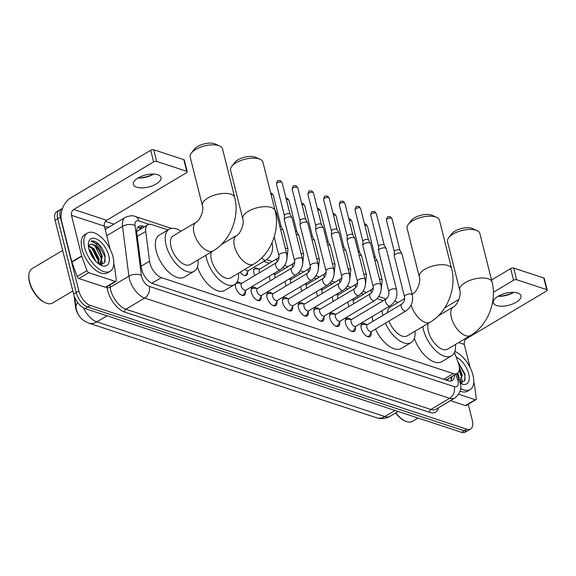 <?xml version="1.0" encoding="UTF-8"?>
<svg xmlns="http://www.w3.org/2000/svg" width="576" height="576" viewBox="0 0 576 576"><rect width="100%" height="100%" fill="white"/><g stroke="black" fill="none" stroke-linecap="round" stroke-linejoin="round"><path stroke-width="0.86" d="M349.106 306.468A7.114 3.636 -120.8 0 1 348.134 303.919A7.114 3.636 -120.8 0 1 347.875 302.004M351.965 299.57A7.114 3.636 -120.8 0 1 352.404 299.837M333.403 301.306A7.114 3.636 -120.8 0 1 332.431 298.757A7.114 3.636 -120.8 0 1 332.172 296.842M336.262 294.408A7.114 3.636 -120.8 0 1 336.701 294.674M317.7 296.143A7.114 3.636 -120.8 0 1 316.735 293.594A7.114 3.636 -120.8 0 1 316.469 291.686M320.558 289.253A7.114 3.636 -120.8 0 1 321.005 289.519M301.997 290.981A7.114 3.636 -120.8 0 1 301.032 288.439A7.114 3.636 -120.8 0 1 300.766 286.524M304.855 284.09A7.114 3.636 -120.8 0 1 305.302 284.357M286.301 285.818A7.114 3.636 -120.8 0 1 285.329 283.277A7.114 3.636 -120.8 0 1 285.07 281.362M289.152 278.928A7.114 3.636 -120.8 0 1 289.598 279.194M270.598 280.663A7.114 3.636 -120.8 0 1 269.626 278.114A7.114 3.636 -120.8 0 1 269.366 276.199M273.449 273.766A7.114 3.636 -120.8 0 1 273.895 274.032M254.894 275.501A7.114 3.636 -120.8 0 1 253.922 272.952A7.114 3.636 -120.8 0 1 254.815 268.33A7.114 3.636 -120.8 0 1 258.192 268.87M371.066 332.503A7.567 3.866 -120.8 0 1 369.936 336.557A7.567 3.866 -120.8 0 1 365.105 335.002A7.567 3.866 -120.8 0 1 361.238 328.464A7.567 3.866 -120.8 0 1 362.189 323.546A7.567 3.866 -120.8 0 1 366.286 324.482M355.363 327.348A7.567 3.866 -120.8 0 1 354.233 331.394A7.567 3.866 -120.8 0 1 349.402 329.839A7.567 3.866 -120.8 0 1 345.535 323.302A7.567 3.866 -120.8 0 1 346.486 318.384A7.567 3.866 -120.8 0 1 350.59 319.32M339.66 322.186A7.567 3.866 -120.8 0 1 338.53 326.232A7.567 3.866 -120.8 0 1 333.706 324.677A7.567 3.866 -120.8 0 1 329.832 318.146A7.567 3.866 -120.8 0 1 330.782 313.229A7.567 3.866 -120.8 0 1 334.886 314.165M323.957 317.023A7.567 3.866 -120.8 0 1 322.834 321.07A7.567 3.866 -120.8 0 1 318.002 319.514A7.567 3.866 -120.8 0 1 314.136 312.984A7.567 3.866 -120.8 0 1 315.086 308.066A7.567 3.866 -120.8 0 1 319.183 309.002M308.261 311.861A7.567 3.866 -120.8 0 1 307.13 315.914A7.567 3.866 -120.8 0 1 302.299 314.359A7.567 3.866 -120.8 0 1 298.433 307.822A7.567 3.866 -120.8 0 1 299.383 302.904A7.567 3.866 -120.8 0 1 303.48 303.84M292.558 306.698A7.567 3.866 -120.8 0 1 291.427 310.752A7.567 3.866 -120.8 0 1 286.596 309.197A7.567 3.866 -120.8 0 1 282.73 302.659A7.567 3.866 -120.8 0 1 283.68 297.742A7.567 3.866 -120.8 0 1 287.777 298.678M276.854 301.536A7.567 3.866 -120.8 0 1 275.724 305.59A7.567 3.866 -120.8 0 1 270.893 304.034A7.567 3.866 -120.8 0 1 267.026 297.497A7.567 3.866 -120.8 0 1 267.977 292.579A7.567 3.866 -120.8 0 1 272.074 293.515M261.151 296.374A7.567 3.866 -120.8 0 1 260.021 300.427A7.567 3.866 -120.8 0 1 255.19 298.872A7.567 3.866 -120.8 0 1 251.323 292.334A7.567 3.866 -120.8 0 1 252.274 287.417A7.567 3.866 -120.8 0 1 256.378 288.353M245.448 291.218A7.567 3.866 -120.8 0 1 244.318 295.265A7.567 3.866 -120.8 0 1 239.486 293.71A7.567 3.866 -120.8 0 1 235.62 287.179A7.567 3.866 -120.8 0 1 235.469 283.939M237.031 282.06A7.567 3.866 -120.8 0 1 240.674 283.198M167.998 229.925L151.697 224.568A13.342 6.811 59.2 0 0 147.802 224.755A13.342 6.811 59.2 0 0 145.742 231.444L149.551 261.202A13.342 6.811 59.2 0 0 149.933 263.182A13.342 6.811 59.2 0 0 161.359 277.625L453.283 373.579A13.342 6.811 59.2 0 0 457.186 373.392A13.342 6.811 59.2 0 0 458.222 362.657L454.478 352.375M74.081 295.661L75.521 306.936A12.01 6.134 59.2 0 0 75.859 308.722A12.01 6.134 59.2 0 0 79.43 316.166M457.186 373.392L447.329 379.26A13.342 6.811 -120.8 0 1 446.285 379.678L446.436 379.728A4.45 2.268 59.2 0 0 448.394 378.626M147.802 224.755L136.994 231.372M445.334 379.786L446.285 379.678M383.22 300.665L377.028 298.627M363.629 294.228L361.332 293.472M347.926 289.066L345.629 288.31M332.222 283.903L329.926 283.147M316.526 278.741L314.222 277.985M300.823 273.578L298.519 272.822M285.12 268.416L282.816 267.66M269.417 263.261L263.794 261.41M247.529 272.167A7.114 3.636 -120.8 0 1 246.398 275.393A7.114 3.636 -120.8 0 1 240.271 272.117M262.354 280.375A7.114 3.636 -120.8 0 1 262.102 280.555A7.114 3.636 -120.8 0 1 261.814 280.699M278.057 285.53A7.114 3.636 -120.8 0 1 277.805 285.718A7.114 3.636 -120.8 0 1 277.517 285.854M293.76 290.693A7.114 3.636 -120.8 0 1 293.501 290.88A7.114 3.636 -120.8 0 1 293.22 291.017M309.463 295.855A7.114 3.636 -120.8 0 1 309.204 296.042A7.114 3.636 -120.8 0 1 308.923 296.179M325.166 301.018A7.114 3.636 -120.8 0 1 324.907 301.205A7.114 3.636 -120.8 0 1 324.619 301.342M340.87 306.18A7.114 3.636 -120.8 0 1 340.61 306.367A7.114 3.636 -120.8 0 1 340.322 306.504M356.573 311.342A7.114 3.636 -120.8 0 1 356.314 311.522A7.114 3.636 -120.8 0 1 356.026 311.666M468.252 404.244L472.291 420.322A13.342 6.811 -120.8 0 1 470.614 428.99L467.986 430.553A13.342 6.811 -120.8 0 1 464.083 430.74L87.689 307.022A13.342 6.811 -120.8 0 1 76.255 292.572L57.722 218.779A13.342 6.811 -120.8 0 1 59.4 210.11A13.342 6.811 -120.8 0 0 57.722 218.779L76.255 292.572A13.342 6.811 -120.8 0 0 87.689 307.022L464.083 430.74A13.342 6.811 -120.8 0 0 467.986 430.553L465.358 432.115A13.342 6.811 -120.8 0 1 461.455 432.31L85.061 308.585A13.342 6.811 -120.8 0 1 73.627 294.142L55.094 220.342A13.342 6.811 -120.8 0 1 56.772 211.673L62.028 208.548A13.342 6.811 -120.8 0 1 62.554 208.289M144.475 226.735L142.783 226.174A13.342 6.811 59.2 0 0 138.881 226.361A13.342 6.811 59.2 0 0 136.829 233.05L141.206 267.271A13.342 6.811 59.2 0 0 141.581 269.251A13.342 6.811 59.2 0 0 153.014 283.702L448.344 380.779A13.342 6.811 59.2 0 0 452.246 380.585A13.342 6.811 59.2 0 0 454.399 375.048M470.614 428.99A13.342 6.811 -120.8 0 1 466.718 429.178L90.317 305.453A13.342 6.811 -120.8 0 1 78.89 291.01L60.35 217.217A13.342 6.811 -120.8 0 1 62.028 208.548M105.458 221.35L113.954 224.143M451.771 376.618A13.342 6.811 -120.8 0 1 450.756 381.082M137.743 227.441A13.342 6.811 -120.8 0 1 140.155 227.743L141.847 228.298M157.709 174.694A14.234 6.192 165.9 0 0 141.653 176.249A14.234 6.192 165.9 0 0 133.387 184.421A14.234 6.192 165.9 0 0 136.678 187.214A14.234 6.192 165.9 0 0 152.734 185.659A14.234 6.192 165.9 0 0 160.999 177.487A14.234 6.192 165.9 0 0 157.709 174.694M115.301 281.398A2.225 1.138 59.2 0 0 115.956 281.362L106.099 287.237A2.225 1.138 -120.8 0 1 105.444 287.266L115.301 281.398L88.805 272.686L78.948 278.554A2.225 1.138 -120.8 0 1 77.148 276.494L71.921 262.145A2.225 1.138 -120.8 0 1 71.813 261.799L61.61 221.191A17.791 13.198 108.2 0 1 70.848 197.827L150.696 150.278A2.225 0.965 -14.1 0 1 153.756 149.767L156.686 161.417A2.225 0.965 165.9 0 0 153.626 161.928L73.778 209.477A4.45 3.298 -71.8 0 0 71.467 215.323L81.67 255.931A2.225 1.138 59.2 0 0 81.778 256.277L87.005 270.619A2.225 1.138 59.2 0 0 88.805 272.686M105.444 287.266L78.948 278.554M138.146 177.955A17.791 7.74 165.9 0 0 153.749 174.038M110.153 249.235L104.35 226.13A4.45 3.298 -71.8 0 1 106.654 220.284L186.502 172.735A2.225 0.965 165.9 0 0 187.243 171.727A2.225 0.965 165.9 0 0 186.725 171.295L183.802 159.638L153.756 149.767M183.802 159.638A2.225 0.965 -14.1 0 1 184.313 160.078L187.243 171.727M186.725 171.295L156.686 161.417M115.956 281.362A2.225 1.138 59.2 0 0 116.294 280.253L114.61 267.07A2.225 1.138 59.2 0 0 114.545 266.738L113.796 263.75M153.842 174.046A14.234 6.192 -14.1 0 1 153.533 174.226A14.234 6.192 -14.1 0 1 138.427 178.02A14.234 6.192 -14.1 0 1 138.067 178.006M72.828 290.952L52.553 303.026A20.016 10.217 -120.8 0 1 45.338 302.767L44.546 302.407A19.123 9.763 -120.8 0 1 29.47 282.211A19.123 9.763 -120.8 0 1 28.8 275.962L28.858 275.098A20.016 10.217 -120.8 0 1 32.069 268.632L62.647 250.423M45.338 302.767A20.016 10.217 -120.8 0 1 29.556 281.635A20.016 10.217 -120.8 0 1 28.858 275.098M112.997 256.831A22.241 11.354 -120.8 0 1 110.203 271.282A22.241 11.354 -120.8 0 1 96.019 266.71A22.241 11.354 -120.8 0 1 84.658 247.514A22.241 11.354 -120.8 0 1 87.451 233.064A22.241 11.354 -120.8 0 1 101.635 237.636A22.241 11.354 -120.8 0 1 112.997 256.831M110.203 271.282L107.575 272.844A22.241 11.354 -120.8 0 1 93.391 268.272A22.241 11.354 -120.8 0 1 82.03 249.077A22.241 11.354 -120.8 0 1 84.823 234.634L87.451 233.064M99.612 264.492L104.465 262.865L105.17 256.032C103.86 250.51 101.189 246.067 97.142 242.698C94.694 241.034 92.592 240.545 90.842 241.222C94.104 241.322 97.171 244.454 100.051 250.625A11.117 5.674 -120.8 0 0 89.856 244.577A11.117 5.674 -120.8 0 0 89.518 244.807L88.423 246.269M88.906 248.911A15.566 7.949 -120.8 0 1 88.366 243.821A15.566 7.949 -120.8 0 1 97.474 239.508A15.566 7.949 -120.8 0 1 108.749 255.434A15.566 7.949 -120.8 0 1 101.182 265.349A15.566 7.949 -120.8 0 1 88.906 248.911M98.266 263.542L98.208 259.092L93.103 249.192L88.43 246.254M98.82 263.959L99.029 258.602L93.924 248.702L88.697 245.714M94.694 260.057L89.467 250.79M95.882 261.382L90.634 250.661L88.97 249.163M99.95 264.406L101.491 257.134C100.26 249.466 92.326 241.898 89.518 244.807M99.684 264.506L100.375 264.19L102.319 256.644L100.051 250.625M99.036 264.11L99.058 263.182M101.851 264.629L102.341 261.223M94.176 259.409L89.762 251.626M98.46 261.324L91.973 248.479L90.223 246.902M101.506 264.672L101.909 262.454M101.75 259.366L95.256 246.521L93.506 244.944M105.07 261.569L104.875 256.536L98.546 244.562L90.842 241.222M191.326 153.115L194.35 149.191A12.233 5.321 -14.1 0 1 214.402 143.69A12.233 5.321 -14.1 0 1 215.122 143.971L219.65 146.002A16.675 7.258 165.9 0 0 218.664 145.62A16.675 7.258 165.9 0 0 191.326 153.115A16.675 7.258 165.9 0 0 190.166 157.025L202.356 205.574A16.675 7.258 -14.1 0 1 212.047 195.991A16.675 7.258 -14.1 0 1 230.854 194.17A16.675 7.258 -14.1 0 1 234.713 197.446L222.516 148.896A16.675 7.258 165.9 0 0 219.65 146.002M202.356 205.574C204.372 210.168 199.49 221.335 196.142 222.221L173.138 235.922A16.675 8.518 59.2 0 0 171.043 246.758A16.675 8.518 59.2 0 0 179.568 261.151A16.675 8.518 59.2 0 0 190.21 264.578L213.206 250.884C230.357 240.926 239.825 216.907 234.713 197.446M198.058 259.906A24.466 12.492 -120.8 0 1 194.191 271.267A24.466 12.492 -120.8 0 1 178.582 266.242A24.466 12.492 -120.8 0 1 166.082 245.124A24.466 12.492 -120.8 0 1 169.157 229.234A24.466 12.492 -120.8 0 1 180.986 231.242M194.191 271.267L184.334 277.135A24.466 12.492 -120.8 0 1 168.725 272.11A24.466 12.492 -120.8 0 1 156.226 250.999A24.466 12.492 -120.8 0 1 159.3 235.102L169.157 229.234M231.739 166.399L234.77 162.475A12.233 5.321 -14.1 0 1 254.815 156.982A12.233 5.321 -14.1 0 1 255.542 157.255L260.064 159.286A16.675 7.258 165.9 0 0 259.078 158.904A16.675 7.258 165.9 0 0 231.739 166.399A16.675 7.258 165.9 0 0 230.58 170.309L242.777 218.858A16.675 7.258 -14.1 0 1 252.461 209.275A16.675 7.258 -14.1 0 1 271.274 207.454A16.675 7.258 -14.1 0 1 275.126 210.73L262.937 162.18A16.675 7.258 165.9 0 0 260.064 159.286M211.414 251.95A16.675 8.518 59.2 0 0 211.464 260.042A16.675 8.518 59.2 0 0 219.982 274.435A16.675 8.518 59.2 0 0 230.623 277.862L253.627 264.168C270.778 254.21 280.238 230.191 275.126 210.73M238.471 273.19A24.466 12.492 -120.8 0 1 234.605 284.551A24.466 12.492 -120.8 0 1 219.002 279.526A24.466 12.492 -120.8 0 1 206.503 258.408A24.466 12.492 -120.8 0 1 205.87 255.254M234.605 284.551L224.748 290.419A24.466 12.492 -120.8 0 1 197.431 266.976M408.262 224.424L411.293 220.493A12.233 5.321 -14.1 0 1 431.338 214.999A12.233 5.321 -14.1 0 1 432.065 215.28L436.586 217.31A16.675 7.258 165.9 0 0 435.6 216.929A16.675 7.258 165.9 0 0 408.262 224.424A16.675 7.258 165.9 0 0 407.102 228.326L419.299 276.876A16.675 7.258 -14.1 0 1 428.983 267.3A16.675 7.258 -14.1 0 1 447.797 265.478A16.675 7.258 -14.1 0 1 451.649 268.754L439.459 220.205A16.675 7.258 165.9 0 0 436.586 217.31M388.944 321.084A16.675 8.518 59.2 0 0 407.146 335.887L430.15 322.186C447.3 312.235 456.761 288.209 451.649 268.754M414.994 331.214A24.466 12.492 -120.8 0 1 411.127 342.576A24.466 12.492 -120.8 0 1 385.402 323.194M411.127 342.576L401.27 348.444A24.466 12.492 -120.8 0 1 375.545 329.062M404.683 298.534L390.082 307.224A16.675 8.518 59.2 0 0 387.396 312.689M382.788 315.432A24.466 12.492 -120.8 0 1 382.14 310.622M394.92 300.852A24.466 12.492 -120.8 0 1 397.93 302.551M372.931 321.3A24.466 12.492 -120.8 0 1 372.283 316.49M448.682 237.708L451.706 233.784A12.233 5.321 -14.1 0 1 471.758 228.283A12.233 5.321 -14.1 0 1 472.478 228.564L477.007 230.594A16.675 7.258 165.9 0 0 476.021 230.213A16.675 7.258 165.9 0 0 448.682 237.708A16.675 7.258 165.9 0 0 447.523 241.618L459.713 290.16A16.675 7.258 -14.1 0 1 469.404 280.584A16.675 7.258 -14.1 0 1 488.21 278.762A16.675 7.258 -14.1 0 1 492.07 282.038L479.873 233.489A16.675 7.258 165.9 0 0 477.007 230.594M428.35 323.258A16.675 8.518 59.2 0 0 428.4 331.351A16.675 8.518 59.2 0 0 436.925 345.744A16.675 8.518 59.2 0 0 447.566 349.171L470.563 335.477C487.714 325.519 497.182 301.5 492.07 282.038M455.414 344.498A24.466 12.492 -120.8 0 1 451.548 355.86A24.466 12.492 -120.8 0 1 435.938 350.834A24.466 12.492 -120.8 0 1 423.439 329.717A24.466 12.492 -120.8 0 1 422.813 326.556M451.548 355.86L441.691 361.728A24.466 12.492 -120.8 0 1 414.367 338.278M241.142 294.941A6.674 3.406 59.2 0 0 243.202 294.883A6.674 3.406 59.2 0 0 243.914 294.113L246.046 290.088M241.178 285.97A4.003 2.045 59.2 0 0 243.223 289.426A4.003 2.045 59.2 0 0 245.779 290.246L280.217 269.741A4.003 2.045 59.2 0 1 279.202 269.842A4.003 2.045 59.2 0 1 275.616 265.457A4.003 2.045 59.2 0 1 276.12 262.858L241.682 283.363A4.003 2.045 59.2 0 0 241.178 285.97M275.407 211.903A4.003 1.742 -14.1 0 1 275.465 211.918A4.003 1.742 -14.1 0 1 276.307 212.508A4.003 1.742 -14.1 0 1 276.386 212.702L286.668 253.642C287.842 260.431 285.689 265.795 280.217 269.741M241.949 283.205L237.398 283.162A6.674 3.406 59.2 0 0 236.376 283.421A6.674 3.406 59.2 0 0 235.346 285.206M256.846 300.103A6.674 3.406 59.2 0 0 258.905 300.046A6.674 3.406 59.2 0 0 259.618 299.268L261.749 295.25M256.882 291.125A4.003 2.045 59.2 0 0 258.926 294.581A4.003 2.045 59.2 0 0 261.482 295.409L295.92 274.896A4.003 2.045 59.2 0 1 294.905 275.004A4.003 2.045 59.2 0 1 291.319 270.619A4.003 2.045 59.2 0 1 291.823 268.02L257.386 288.526A4.003 2.045 59.2 0 0 256.882 291.125M302.371 258.804A4.003 1.742 -14.1 0 0 301.601 258.077A4.003 1.742 -14.1 0 0 301.45 258.019A4.003 1.742 -14.1 0 0 296.935 258.451A4.003 1.742 -14.1 0 0 294.61 260.755L284.328 219.816A4.003 1.742 -14.1 0 1 284.299 219.607A4.003 1.742 -14.1 0 1 285.653 218.002A4.003 1.742 -14.1 0 1 291.168 217.08A4.003 1.742 -14.1 0 1 292.01 217.67A4.003 1.742 -14.1 0 1 292.09 217.865L302.371 258.804C303.545 265.594 301.392 270.958 295.92 274.896M284.429 215.662A2.894 1.26 -14.1 0 1 284.414 215.51A2.894 1.26 -14.1 0 1 285.386 214.351A2.894 1.26 -14.1 0 1 289.368 213.689A2.894 1.26 -14.1 0 1 289.98 214.114A2.894 1.26 -14.1 0 1 290.038 214.25M257.652 288.367L253.102 288.324A6.674 3.406 59.2 0 0 252.079 288.583A6.674 3.406 59.2 0 0 251.05 290.369M272.549 305.266A6.674 3.406 59.2 0 0 274.608 305.208A6.674 3.406 59.2 0 0 275.321 304.43L277.452 300.406M272.585 296.287A4.003 2.045 59.2 0 0 274.63 299.743A4.003 2.045 59.2 0 0 277.186 300.564L311.616 280.058A4.003 2.045 59.2 0 1 310.608 280.159A4.003 2.045 59.2 0 1 307.022 275.782A4.003 2.045 59.2 0 1 307.526 273.182L273.089 293.688A4.003 2.045 59.2 0 0 272.585 296.287M318.074 263.966A4.003 1.742 -14.1 0 0 317.304 263.232A4.003 1.742 -14.1 0 0 317.146 263.182A4.003 1.742 -14.1 0 0 312.631 263.614A4.003 1.742 -14.1 0 0 310.313 265.918L300.024 224.978A4.003 1.742 -14.1 0 1 300.002 224.77A4.003 1.742 -14.1 0 1 301.356 223.164A4.003 1.742 -14.1 0 1 306.864 222.242A4.003 1.742 -14.1 0 1 307.714 222.833A4.003 1.742 -14.1 0 1 307.793 223.027L318.074 263.966C319.248 270.756 317.095 276.12 311.616 280.058M300.132 220.824A2.894 1.26 -14.1 0 1 300.11 220.673A2.894 1.26 -14.1 0 1 301.09 219.514A2.894 1.26 -14.1 0 1 305.071 218.844A2.894 1.26 -14.1 0 1 305.683 219.276A2.894 1.26 -14.1 0 1 305.741 219.413M273.355 293.53L268.805 293.486A6.674 3.406 59.2 0 0 267.782 293.746A6.674 3.406 59.2 0 0 266.746 295.531M288.252 310.428A6.674 3.406 59.2 0 0 290.311 310.37A6.674 3.406 59.2 0 0 291.024 309.593L293.155 305.568M288.288 301.45A4.003 2.045 59.2 0 0 290.333 304.906A4.003 2.045 59.2 0 0 292.889 305.726L327.319 285.221A4.003 2.045 59.2 0 1 326.311 285.322A4.003 2.045 59.2 0 1 322.726 280.944A4.003 2.045 59.2 0 1 323.222 278.345L288.792 298.85A4.003 2.045 59.2 0 0 288.288 301.45M333.778 269.129A4.003 1.742 -14.1 0 0 333.007 268.394A4.003 1.742 -14.1 0 0 332.849 268.337A4.003 1.742 -14.1 0 0 328.334 268.776A4.003 1.742 -14.1 0 0 326.009 271.073L315.727 230.141A4.003 1.742 -14.1 0 1 315.706 229.925A4.003 1.742 -14.1 0 1 317.059 228.326A4.003 1.742 -14.1 0 1 322.567 227.405A4.003 1.742 -14.1 0 1 323.417 227.995A4.003 1.742 -14.1 0 1 323.496 228.19L333.778 269.129C334.944 275.918 332.798 281.282 327.319 285.221M315.835 225.986A2.894 1.26 -14.1 0 1 315.814 225.835A2.894 1.26 -14.1 0 1 316.793 224.676A2.894 1.26 -14.1 0 1 320.774 224.006A2.894 1.26 -14.1 0 1 321.379 224.431A2.894 1.26 -14.1 0 1 321.437 224.575M289.058 298.692L284.508 298.649A6.674 3.406 59.2 0 0 283.478 298.908A6.674 3.406 59.2 0 0 282.449 300.686M303.948 315.583A6.674 3.406 59.2 0 0 306.014 315.533A6.674 3.406 59.2 0 0 306.727 314.755L308.858 310.73M303.991 306.612A4.003 2.045 59.2 0 0 306.036 310.068A4.003 2.045 59.2 0 0 308.592 310.889L343.022 290.383A4.003 2.045 59.2 0 1 342.014 290.484A4.003 2.045 59.2 0 1 338.422 286.106A4.003 2.045 59.2 0 1 338.926 283.507L304.495 304.013A4.003 2.045 59.2 0 0 303.991 306.612M349.481 274.284A4.003 1.742 -14.1 0 0 348.71 273.557A4.003 1.742 -14.1 0 0 348.552 273.499A4.003 1.742 -14.1 0 0 344.038 273.938A4.003 1.742 -14.1 0 0 341.712 276.235L331.43 235.303A4.003 1.742 -14.1 0 1 331.409 235.087A4.003 1.742 -14.1 0 1 332.762 233.489A4.003 1.742 -14.1 0 1 338.27 232.567A4.003 1.742 -14.1 0 1 339.113 233.15A4.003 1.742 -14.1 0 1 339.199 233.352L349.481 274.284C350.647 281.074 348.494 286.445 343.022 290.383M331.531 231.149A2.894 1.26 -14.1 0 1 331.517 230.99A2.894 1.26 -14.1 0 1 332.496 229.838A2.894 1.26 -14.1 0 1 336.47 229.169A2.894 1.26 -14.1 0 1 337.082 229.594A2.894 1.26 -14.1 0 1 337.14 229.738M304.762 303.854L300.204 303.804A6.674 3.406 59.2 0 0 299.182 304.063A6.674 3.406 59.2 0 0 298.152 305.849M319.651 320.746A6.674 3.406 59.2 0 0 321.71 320.695A6.674 3.406 59.2 0 0 322.43 319.918L324.554 315.893M319.694 311.774A4.003 2.045 59.2 0 0 321.739 315.23A4.003 2.045 59.2 0 0 324.288 316.051L358.726 295.546A4.003 2.045 59.2 0 1 357.718 295.646A4.003 2.045 59.2 0 1 354.125 291.269A4.003 2.045 59.2 0 1 354.629 288.662L320.191 309.175A4.003 2.045 59.2 0 0 319.694 311.774M365.184 279.446A4.003 1.742 -14.1 0 0 364.406 278.719A4.003 1.742 -14.1 0 0 364.255 278.662A4.003 1.742 -14.1 0 0 359.741 279.101A4.003 1.742 -14.1 0 0 357.415 281.398L347.134 240.466A4.003 1.742 -14.1 0 1 347.112 240.25A4.003 1.742 -14.1 0 1 348.466 238.651A4.003 1.742 -14.1 0 1 353.974 237.722A4.003 1.742 -14.1 0 1 354.816 238.313A4.003 1.742 -14.1 0 1 354.895 238.514L365.184 279.446C366.35 286.236 364.198 291.607 358.726 295.546M347.234 236.304A2.894 1.26 -14.1 0 1 347.22 236.153A2.894 1.26 -14.1 0 1 348.199 235.001A2.894 1.26 -14.1 0 1 352.174 234.331A2.894 1.26 -14.1 0 1 352.786 234.756A2.894 1.26 -14.1 0 1 352.843 234.9M320.458 309.017L315.907 308.966A6.674 3.406 59.2 0 0 314.885 309.226A6.674 3.406 59.2 0 0 313.855 311.011M335.354 325.908A6.674 3.406 59.2 0 0 337.414 325.85A6.674 3.406 59.2 0 0 338.134 325.08L340.258 321.055M335.39 316.937A4.003 2.045 59.2 0 0 337.442 320.393A4.003 2.045 59.2 0 0 339.991 321.214L374.429 300.708A4.003 2.045 59.2 0 1 373.414 300.809A4.003 2.045 59.2 0 1 369.828 296.424A4.003 2.045 59.2 0 1 370.332 293.825L335.894 314.33A4.003 2.045 59.2 0 0 335.39 316.937M380.88 284.609A4.003 1.742 -14.1 0 0 380.11 283.882A4.003 1.742 -14.1 0 0 379.958 283.824A4.003 1.742 -14.1 0 0 375.444 284.263A4.003 1.742 -14.1 0 0 373.118 286.56L362.837 245.621A4.003 1.742 -14.1 0 1 362.815 245.412A4.003 1.742 -14.1 0 1 364.169 243.806A4.003 1.742 -14.1 0 1 369.677 242.885A4.003 1.742 -14.1 0 1 370.519 243.475A4.003 1.742 -14.1 0 1 370.598 243.67L380.88 284.609C382.054 291.398 379.901 296.762 374.429 300.708M362.938 241.466A2.894 1.26 -14.1 0 1 362.923 241.315A2.894 1.26 -14.1 0 1 363.902 240.156A2.894 1.26 -14.1 0 1 367.877 239.494A2.894 1.26 -14.1 0 1 368.489 239.918A2.894 1.26 -14.1 0 1 368.546 240.062M336.161 314.172L331.61 314.129A6.674 3.406 59.2 0 0 330.588 314.388A6.674 3.406 59.2 0 0 329.558 316.174M351.058 331.07A6.674 3.406 59.2 0 0 353.117 331.013A6.674 3.406 59.2 0 0 353.83 330.235L355.961 326.218M351.094 322.092A4.003 2.045 59.2 0 0 353.138 325.548A4.003 2.045 59.2 0 0 355.694 326.376L390.132 305.863A4.003 2.045 59.2 0 1 389.117 305.971A4.003 2.045 59.2 0 1 385.531 301.586A4.003 2.045 59.2 0 1 386.035 298.987L351.598 319.493A4.003 2.045 59.2 0 0 351.094 322.092M396.583 289.771A4.003 1.742 -14.1 0 0 395.813 289.044A4.003 1.742 -14.1 0 0 395.662 288.986A4.003 1.742 -14.1 0 0 391.147 289.426A4.003 1.742 -14.1 0 0 388.822 291.722L378.54 250.783A4.003 1.742 -14.1 0 1 378.518 250.574A4.003 1.742 -14.1 0 1 379.872 248.969A4.003 1.742 -14.1 0 1 385.38 248.047A4.003 1.742 -14.1 0 1 386.222 248.638A4.003 1.742 -14.1 0 1 386.302 248.832L396.583 289.771C397.757 296.561 395.604 301.925 390.132 305.863M378.641 246.629A2.894 1.26 -14.1 0 1 378.626 246.478A2.894 1.26 -14.1 0 1 379.606 245.318A2.894 1.26 -14.1 0 1 383.58 244.656A2.894 1.26 -14.1 0 1 384.192 245.081A2.894 1.26 -14.1 0 1 384.25 245.218M351.864 319.334L347.314 319.291A6.674 3.406 59.2 0 0 346.291 319.55A6.674 3.406 59.2 0 0 345.262 321.336M366.761 336.233A6.674 3.406 59.2 0 0 368.82 336.175A6.674 3.406 59.2 0 0 369.533 335.398L371.664 331.373M366.797 327.254A4.003 2.045 59.2 0 0 368.842 330.71A4.003 2.045 59.2 0 0 371.398 331.531L405.835 311.026A4.003 2.045 59.2 0 1 404.82 311.126A4.003 2.045 59.2 0 1 401.234 306.749A4.003 2.045 59.2 0 1 401.738 304.15L367.301 324.655A4.003 2.045 59.2 0 0 366.797 327.254M412.286 294.934A4.003 1.742 -14.1 0 0 411.516 294.199A4.003 1.742 -14.1 0 0 411.365 294.149A4.003 1.742 -14.1 0 0 406.85 294.581A4.003 1.742 -14.1 0 0 404.525 296.885L394.243 255.946A4.003 1.742 -14.1 0 1 394.214 255.737A4.003 1.742 -14.1 0 1 395.568 254.131A4.003 1.742 -14.1 0 1 401.076 253.21A4.003 1.742 -14.1 0 1 401.926 253.8A4.003 1.742 -14.1 0 1 402.005 253.994L412.286 294.934C413.46 301.723 411.307 307.087 405.835 311.026M394.344 251.791A2.894 1.26 -14.1 0 1 394.33 251.64A2.894 1.26 -14.1 0 1 395.302 250.481A2.894 1.26 -14.1 0 1 399.283 249.811A2.894 1.26 -14.1 0 1 399.895 250.243A2.894 1.26 -14.1 0 1 399.953 250.38M367.567 324.497L363.017 324.454A6.674 3.406 59.2 0 0 361.994 324.713A6.674 3.406 59.2 0 0 360.965 326.498M244.879 275.638A6.674 3.406 59.2 0 0 245.513 275.407A6.674 3.406 59.2 0 0 246.226 274.63L248.357 270.605M244.958 269.33A4.003 2.045 59.2 0 0 248.09 270.763L265.831 260.201A4.003 2.045 59.2 0 1 264.823 260.302A4.003 2.045 59.2 0 1 261.936 257.645M279.065 256.874L277.438 258.48L259.697 269.05A4.003 2.045 59.2 0 0 259.193 271.649A4.003 2.045 59.2 0 0 259.567 272.714M280.584 229.421A4.003 1.742 -14.1 0 1 282.326 229.601A4.003 1.742 -14.1 0 1 283.169 230.191A4.003 1.742 -14.1 0 1 283.248 230.386L287.993 249.264L286.906 259.229M279.749 226.073A2.894 1.26 -14.1 0 1 280.526 226.21A2.894 1.26 -14.1 0 1 281.138 226.634A2.894 1.26 -14.1 0 1 281.196 226.771M259.963 268.891L255.413 268.841A6.674 3.406 59.2 0 0 254.39 269.1A6.674 3.406 59.2 0 0 253.886 269.554M294.768 262.037L293.141 263.642L275.4 274.212A4.003 2.045 59.2 0 0 274.896 276.811A4.003 2.045 59.2 0 0 275.27 277.877M296.287 234.583A4.003 1.742 -14.1 0 1 298.022 234.763A4.003 1.742 -14.1 0 1 298.872 235.354A4.003 1.742 -14.1 0 1 298.951 235.548L303.689 254.426L302.609 264.391M295.445 231.235A2.894 1.26 -14.1 0 1 296.23 231.365A2.894 1.26 -14.1 0 1 296.842 231.797A2.894 1.26 -14.1 0 1 296.899 231.934M310.471 267.199L308.844 268.805L291.103 279.367A4.003 2.045 59.2 0 0 290.599 281.974A4.003 2.045 59.2 0 0 290.966 283.039M311.99 239.746A4.003 1.742 -14.1 0 1 313.726 239.926A4.003 1.742 -14.1 0 1 314.575 240.516A4.003 1.742 -14.1 0 1 314.654 240.71L319.392 259.589L318.312 269.554M311.148 236.398A2.894 1.26 -14.1 0 1 311.933 236.527A2.894 1.26 -14.1 0 1 312.545 236.952A2.894 1.26 -14.1 0 1 312.602 237.096M326.174 272.354L324.547 273.967L306.799 284.53A4.003 2.045 59.2 0 0 306.302 287.129A4.003 2.045 59.2 0 0 306.67 288.202M327.694 244.908A4.003 1.742 -14.1 0 1 329.429 245.088A4.003 1.742 -14.1 0 1 330.278 245.671A4.003 1.742 -14.1 0 1 330.358 245.873L335.095 264.744L334.015 274.716M326.851 241.56A2.894 1.26 -14.1 0 1 327.636 241.69A2.894 1.26 -14.1 0 1 328.241 242.114A2.894 1.26 -14.1 0 1 328.298 242.258M341.878 277.517L340.25 279.122L322.502 289.692A4.003 2.045 59.2 0 0 321.998 292.291A4.003 2.045 59.2 0 0 322.373 293.364M343.397 250.063A4.003 1.742 -14.1 0 1 345.132 250.243A4.003 1.742 -14.1 0 1 345.974 250.834A4.003 1.742 -14.1 0 1 346.061 251.035L350.798 269.906L349.718 279.871M342.554 246.722A2.894 1.26 -14.1 0 1 343.332 246.852A2.894 1.26 -14.1 0 1 343.944 247.277A2.894 1.26 -14.1 0 1 344.002 247.421M357.581 282.679L355.946 284.285L338.206 294.854A4.003 2.045 59.2 0 0 337.702 297.454A4.003 2.045 59.2 0 0 338.076 298.526M359.1 255.226A4.003 1.742 -14.1 0 1 360.835 255.406A4.003 1.742 -14.1 0 1 361.678 255.996A4.003 1.742 -14.1 0 1 361.757 256.19L366.502 275.069L365.414 285.034M358.258 251.885A2.894 1.26 -14.1 0 1 359.035 252.014A2.894 1.26 -14.1 0 1 359.647 252.439A2.894 1.26 -14.1 0 1 359.705 252.583M373.277 287.842L371.65 289.447L353.909 300.017A4.003 2.045 59.2 0 0 353.405 302.616A4.003 2.045 59.2 0 0 353.779 303.682M374.796 260.388A4.003 1.742 -14.1 0 1 376.538 260.568A4.003 1.742 -14.1 0 1 377.381 261.158A4.003 1.742 -14.1 0 1 377.46 261.353L382.205 280.231L381.118 290.196M373.961 257.04A2.894 1.26 -14.1 0 1 374.738 257.177A2.894 1.26 -14.1 0 1 375.35 257.602A2.894 1.26 -14.1 0 1 375.408 257.746M517.666 293.011A14.234 6.192 165.9 0 0 501.61 294.566A14.234 6.192 165.9 0 0 493.351 302.738A14.234 6.192 165.9 0 0 496.634 305.532A14.234 6.192 165.9 0 0 512.69 303.977A14.234 6.192 165.9 0 0 520.956 295.805A14.234 6.192 165.9 0 0 517.666 293.011M475.265 399.715A2.225 1.138 59.2 0 0 475.913 399.679L466.056 405.554A2.225 1.138 -120.8 0 1 465.408 405.583L475.265 399.715L458.676 394.258M465.408 405.583L450.446 400.666M498.103 296.273A17.791 7.74 165.9 0 0 513.706 292.356M444.737 307.85L458.928 299.398M491.551 279.972L510.653 268.596A2.225 0.965 -14.1 0 1 513.713 268.085L516.643 279.734A2.225 0.965 165.9 0 0 513.583 280.246L493.409 292.262M470.11 367.553L464.306 344.448A4.45 3.298 -71.8 0 1 466.618 338.602L546.458 291.053A2.225 0.965 165.9 0 0 547.2 290.045A2.225 0.965 165.9 0 0 546.689 289.613L543.758 277.956L513.713 268.085M543.758 277.956A2.225 0.965 -14.1 0 1 544.277 278.395L547.2 290.045M546.689 289.613L516.643 279.734M475.913 399.679A2.225 1.138 59.2 0 0 476.258 398.57L474.566 385.387A2.225 1.138 59.2 0 0 474.509 385.056L473.753 382.068M513.799 292.363A14.234 6.192 -14.1 0 1 513.49 292.543A14.234 6.192 -14.1 0 1 498.384 296.338A14.234 6.192 -14.1 0 1 498.024 296.323M418.054 418.039L412.51 421.344A20.016 10.217 -120.8 0 1 405.295 421.085L404.503 420.725A19.123 9.763 -120.8 0 1 395.561 412.992M405.295 421.085A20.016 10.217 -120.8 0 1 395.82 412.841M454.838 351.41A22.241 11.354 -120.8 0 1 472.961 375.149A22.241 11.354 -120.8 0 1 470.167 389.599A22.241 11.354 -120.8 0 1 460.548 388.476M470.167 389.599L467.539 391.162A22.241 11.354 -120.8 0 1 460.058 391.111M459.302 367.279L460.008 368.942A11.117 5.674 -120.8 0 0 459.346 367.963M456.25 357.228A15.566 7.949 -120.8 0 1 468.706 373.752A15.566 7.949 -120.8 0 1 461.138 383.666A15.566 7.949 -120.8 0 1 460.174 383.17M460.123 382.925L464.551 380.974L465.127 374.35L457.855 361.634M457.963 376.51L456.955 373.529M459.23 379.98L458.986 376.92L457.747 372.974M460.044 382.608L461.455 375.451L459.281 369.598M460.058 382.658L462.276 374.962L460.008 368.942M461.808 382.946L462.305 379.541M461.462 382.99L461.866 380.772M461.707 377.683L459.158 370.31M465.026 379.886L464.839 374.854L458.194 362.57M141.07 266.249L149.551 261.202M450.763 377.388A13.342 3.996 160 0 0 450.706 377.251L451.44 379.649M75.521 306.936L75.931 306.691M139.298 227.52A13.342 9.893 108.2 0 1 140.177 229.291M446.436 379.728A13.342 9.893 108.2 0 1 446.544 380.182M151.913 283.255L161.359 277.625M137.268 236.491L145.742 231.444M443.743 379.26L453.283 373.579M77.789 302.681A15.566 8.676 172.7 0 0 76.032 307.526L74.736 297.396M83.52 307.915A17.791 9.086 59.2 0 0 96.862 321.883L384.826 416.542A17.791 9.086 59.2 0 0 390.024 416.29C386.827 418.147 383.407 418.867 379.757 418.45L376.553 417.737A15.566 11.542 -71.8 0 0 384.826 416.542L395.021 410.465M107.05 315.814L96.862 321.883A15.566 11.542 108.2 0 1 88.582 323.078C79.834 319.198 78.458 315.389 76.442 309.679L76.032 307.526M461.455 432.31L466.718 429.178M85.061 308.585L90.317 305.453M73.627 294.142L78.89 291.01M55.094 220.342L60.35 217.217M149.011 224.302L138.989 221.011A8.892 4.543 59.2 0 0 135.014 225.598L141.394 275.436A8.892 4.543 59.2 0 0 141.646 276.761A8.892 4.543 59.2 0 0 149.263 286.387L454.241 386.633A8.892 4.543 59.2 0 0 457.956 380.729A8.892 4.543 59.2 0 0 457.531 379.354L455.688 374.285M454.241 386.633A8.892 6.595 -71.8 0 1 449.618 398.311L144.648 298.073A17.791 9.086 -120.8 0 1 129.406 278.806A17.791 9.086 -120.8 0 1 128.902 276.17L110.174 287.323A17.791 9.086 59.2 0 0 110.678 289.958A17.791 9.086 59.2 0 0 125.914 309.226L430.891 409.464A17.791 9.086 59.2 0 0 436.09 409.219L454.817 398.066A17.791 9.086 -120.8 0 1 449.618 398.311L430.891 409.464A2.225 1.649 108.2 0 0 429.732 412.387L124.762 312.142A2.225 1.649 108.2 0 1 125.914 309.226L144.648 298.073A8.892 6.595 -71.8 0 0 149.263 286.387M454.817 398.066C460.31 393.314 462.046 388.116 460.015 382.471L459.317 380.218A8.892 2.664 160 0 0 457.531 379.354M124.762 312.142A20.016 10.217 -120.8 0 1 107.618 290.477A20.016 10.217 -120.8 0 1 107.05 287.503L106.949 286.726M104.616 227.218A20.016 10.217 -120.8 0 1 108.914 227.146M438.466 407.801A20.016 10.217 -120.8 0 1 429.732 412.387M141.394 275.436A8.892 4.961 172.7 0 0 128.902 276.17L122.522 226.325L106.754 235.714M135.014 225.598A8.892 4.961 172.7 0 0 122.522 226.325A17.791 9.086 -120.8 0 1 125.266 217.404L106.538 228.557A17.791 9.086 59.2 0 0 105.242 229.694M109.872 284.983L110.174 287.323A2.225 1.238 -7.3 0 1 107.05 287.503M138.989 221.011A8.892 6.595 -71.8 0 0 135.194 216.475C132.991 215.273 129.679 215.582 125.266 217.404M451.613 376.711L451.786 377.179M140.155 227.743L142.783 226.174M106.654 220.284L73.778 209.477M104.35 226.13L71.467 215.323M71.813 261.799L81.67 255.931M153.626 161.928L150.696 150.278M81.778 256.277L71.921 262.145M77.148 276.494L87.005 270.619M196.142 222.221A16.675 8.518 59.2 0 0 194.047 233.057A16.675 8.518 59.2 0 0 208.332 251.114A16.675 8.518 59.2 0 0 213.206 250.884M242.777 218.858C244.793 223.452 239.911 234.619 236.556 235.505A16.675 8.518 59.2 0 0 234.461 246.341A16.675 8.518 59.2 0 0 248.753 264.398A16.675 8.518 59.2 0 0 253.627 264.168M411.156 305.006A16.675 8.518 59.2 0 0 425.268 322.423A16.675 8.518 59.2 0 0 430.15 322.186M419.299 276.876C421.315 281.47 416.434 292.644 413.078 293.53A16.675 8.518 59.2 0 0 412.128 294.293M459.713 290.16C461.729 294.754 456.847 305.928 453.499 306.814A16.675 8.518 59.2 0 0 451.404 317.65A16.675 8.518 59.2 0 0 465.689 335.707A16.675 8.518 59.2 0 0 470.563 335.477M276.12 262.858C278.345 261.158 279.274 258.739 278.906 255.593A4.003 1.742 -14.1 0 1 281.232 253.296A4.003 1.742 -14.1 0 1 285.746 252.857A4.003 1.742 -14.1 0 1 285.898 252.914A4.003 1.742 -14.1 0 1 286.668 253.642M282.096 182.635L280.195 180.598C277.97 180.95 277.589 179.057 276.487 184.046A2.894 1.26 -14.1 0 1 278.165 182.39A2.894 1.26 -14.1 0 1 281.426 182.074A2.894 1.26 -14.1 0 1 282.096 182.635L290.016 214.178M280.195 180.598A2.894 2.146 108.2 0 1 281.426 182.074M297.799 187.798L295.898 185.76C293.674 186.113 293.292 184.219 292.19 189.209A2.894 1.26 -14.1 0 1 293.868 187.546A2.894 1.26 -14.1 0 1 297.13 187.229A2.894 1.26 -14.1 0 1 297.799 187.798L305.719 219.341M295.898 185.76A2.894 2.146 108.2 0 1 297.13 187.229M313.495 192.96L311.594 190.922C309.377 191.275 308.995 189.382 307.894 194.371A2.894 1.26 -14.1 0 1 309.571 192.708A2.894 1.26 -14.1 0 1 312.833 192.391A2.894 1.26 -14.1 0 1 313.495 192.96L321.422 224.503M311.594 190.922A2.894 2.146 108.2 0 1 312.833 192.391M329.198 198.122L327.298 196.078C325.08 196.438 324.698 194.544 323.59 199.534A2.894 1.26 -14.1 0 1 325.274 197.87A2.894 1.26 -14.1 0 1 328.536 197.554A2.894 1.26 -14.1 0 1 329.198 198.122L337.126 229.666M327.298 196.078A2.894 2.146 108.2 0 1 328.536 197.554M344.902 203.285L343.001 201.24C340.776 201.6 340.402 199.706 339.293 204.689A2.894 1.26 -14.1 0 1 340.978 203.033A2.894 1.26 -14.1 0 1 344.232 202.716A2.894 1.26 -14.1 0 1 344.902 203.285L352.829 234.828M343.001 201.24A2.894 2.146 108.2 0 1 344.232 202.716M360.605 208.447L358.704 206.402C356.479 206.762 356.105 204.862 354.996 209.851A2.894 1.26 -14.1 0 1 356.674 208.195A2.894 1.26 -14.1 0 1 359.935 207.878A2.894 1.26 -14.1 0 1 360.605 208.447L368.525 239.983M358.704 206.402A2.894 2.146 108.2 0 1 359.935 207.878M376.308 213.61L374.407 211.565C372.182 211.918 371.801 210.024 370.699 215.014A2.894 1.26 -14.1 0 1 372.377 213.358A2.894 1.26 -14.1 0 1 375.638 213.041A2.894 1.26 -14.1 0 1 376.308 213.61L384.228 245.146M374.407 211.565A2.894 2.146 108.2 0 1 375.638 213.041M392.011 218.765L390.11 216.727C387.886 217.08 387.504 215.186 386.402 220.176A2.894 1.26 -14.1 0 1 388.08 218.513A2.894 1.26 -14.1 0 1 391.342 218.203A2.894 1.26 -14.1 0 1 392.011 218.765L399.931 250.308M390.11 216.727A2.894 2.146 108.2 0 1 391.342 218.203M271.706 243.461A4.003 1.742 -14.1 0 1 272.29 244.102L271.98 242.863M271.051 194.486A2.894 1.26 -14.1 0 1 272.585 194.594A2.894 1.26 -14.1 0 1 273.254 195.163L281.174 226.699M270.67 192.982L271.354 193.118A2.894 2.146 108.2 0 1 272.585 194.594M277.438 258.48A4.003 2.045 59.2 0 0 276.934 261.079A4.003 2.045 59.2 0 0 277.214 261.936M285.329 248.299A4.003 1.742 -14.1 0 1 287.064 248.479A4.003 1.742 -14.1 0 1 287.222 248.537A4.003 1.742 -14.1 0 1 287.993 249.264M286.38 199.692A2.894 1.26 -14.1 0 1 288.288 199.757A2.894 1.26 -14.1 0 1 288.958 200.318L296.878 231.862M285.991 198.137L287.057 198.281A2.894 2.146 108.2 0 1 288.288 199.757M293.141 263.642A4.003 2.045 59.2 0 0 292.637 266.242A4.003 2.045 59.2 0 0 292.918 267.091M301.032 253.462A4.003 1.742 -14.1 0 1 302.767 253.642A4.003 1.742 -14.1 0 1 302.918 253.692A4.003 1.742 -14.1 0 1 303.689 254.426M302.083 204.854A2.894 1.26 -14.1 0 1 303.991 204.912A2.894 1.26 -14.1 0 1 304.661 205.481L312.581 237.024M301.687 203.299L302.76 203.443A2.894 2.146 108.2 0 1 303.991 204.912M308.844 268.805A4.003 2.045 59.2 0 0 308.34 271.404A4.003 2.045 59.2 0 0 308.621 272.254M316.735 258.617A4.003 1.742 -14.1 0 1 318.47 258.797A4.003 1.742 -14.1 0 1 318.622 258.854A4.003 1.742 -14.1 0 1 319.392 259.589M317.786 210.017A2.894 1.26 -14.1 0 1 319.694 210.074A2.894 1.26 -14.1 0 1 320.357 210.643L328.284 242.186M317.39 208.462L318.456 208.598A2.894 2.146 108.2 0 1 319.694 210.074M324.547 273.967A4.003 2.045 59.2 0 0 324.043 276.566A4.003 2.045 59.2 0 0 324.324 277.416M332.431 263.779A4.003 1.742 -14.1 0 1 334.174 263.959A4.003 1.742 -14.1 0 1 334.325 264.017A4.003 1.742 -14.1 0 1 335.095 264.744M333.482 215.179A2.894 1.26 -14.1 0 1 335.398 215.237A2.894 1.26 -14.1 0 1 336.06 215.806L343.987 247.349M333.094 213.624L334.159 213.761A2.894 2.146 108.2 0 1 335.398 215.237M340.25 279.122A4.003 2.045 59.2 0 0 339.746 281.729A4.003 2.045 59.2 0 0 340.027 282.578M348.134 268.942A4.003 1.742 -14.1 0 1 349.877 269.122A4.003 1.742 -14.1 0 1 350.028 269.179A4.003 1.742 -14.1 0 1 350.798 269.906M349.186 220.342A2.894 1.26 -14.1 0 1 351.094 220.399A2.894 1.26 -14.1 0 1 351.763 220.968L359.69 252.504M348.797 218.786L349.862 218.923A2.894 2.146 108.2 0 1 351.094 220.399M355.946 284.285A4.003 2.045 59.2 0 0 355.45 286.891A4.003 2.045 59.2 0 0 355.73 287.741M363.838 274.104A4.003 1.742 -14.1 0 1 365.573 274.284A4.003 1.742 -14.1 0 1 365.731 274.342A4.003 1.742 -14.1 0 1 366.502 275.069M364.889 225.504A2.894 1.26 -14.1 0 1 366.797 225.562A2.894 1.26 -14.1 0 1 367.466 226.13L375.386 257.666M364.5 223.942L365.566 224.086A2.894 2.146 108.2 0 1 366.797 225.562M371.65 289.447A4.003 2.045 59.2 0 0 371.153 292.046A4.003 2.045 59.2 0 0 371.426 292.903M379.541 279.266A4.003 1.742 -14.1 0 1 381.276 279.446A4.003 1.742 -14.1 0 1 381.434 279.504A4.003 1.742 -14.1 0 1 382.205 280.231M466.618 338.602L465.775 338.328M464.306 344.448L458.633 342.583M513.583 280.246L510.653 268.596M376.553 417.737L88.582 323.078M390.024 416.29L398.102 411.48M386.1 298.944L378.713 296.518M366.516 292.507L363.017 291.355M350.813 287.345L347.314 286.193M335.11 282.182L331.61 281.038M319.406 277.027L315.907 275.875M303.703 271.865L300.204 270.713M288.007 266.702L284.501 265.55M272.304 261.54L266.63 259.675M171.461 228.391L135.194 216.475M459.317 380.218L456.89 373.565M100.375 264.19L99.799 264.535M221.278 244.606L236.556 235.505M412.085 294.12L413.078 293.53M438.214 315.914L453.499 306.814M243.202 294.883L242.287 295.43M236.376 283.421L235.462 283.968M278.906 255.593L274.212 236.894M275.004 210.218L276.307 212.508M258.905 300.046L257.99 300.593M284.414 215.51L284.299 219.607M252.079 288.583L251.165 289.123M294.61 260.755C294.977 263.902 294.048 266.321 291.823 268.02M289.98 214.114L292.01 217.67M276.487 184.046L284.407 215.59M274.608 305.208L273.694 305.748M300.11 220.673L300.002 224.77M267.782 293.746L266.868 294.286M310.313 265.918C310.68 269.064 309.751 271.483 307.526 273.182M305.683 219.276L307.714 222.833M292.19 189.209L300.11 220.752M290.311 310.37L289.397 310.91M315.814 225.835L315.706 229.925M283.478 298.908L282.571 299.448M326.009 271.073C326.376 274.219 325.447 276.646 323.222 278.345M321.379 224.431L323.417 227.995M307.894 194.371L315.814 225.907M306.014 315.533L305.1 316.073M331.517 230.99L331.409 235.087M299.182 304.063L298.274 304.61M341.712 276.235C342.079 279.382 341.15 281.808 338.926 283.507M337.082 229.594L339.113 233.15M323.59 199.534L331.517 231.07M321.71 320.695L320.803 321.235M347.22 236.153L347.112 240.25M314.885 309.226L313.97 309.773M357.415 281.398C357.782 284.544 356.854 286.963 354.629 288.662M352.786 234.756L354.816 238.313M339.293 204.689L347.22 236.232M337.414 325.85L336.506 326.398M362.923 241.315L362.815 245.412M330.588 314.388L329.674 314.935M373.118 286.56C373.486 289.706 372.557 292.126 370.332 293.825M368.489 239.918L370.519 243.475M354.996 209.851L362.923 241.394M353.117 331.013L352.202 331.56M378.626 246.478L378.518 250.574M346.291 319.55L345.377 320.09M388.822 291.722C389.189 294.869 388.26 297.288 386.035 298.987M384.192 245.081L386.222 248.638M370.699 215.014L378.619 246.557M368.82 336.175L367.906 336.715M394.33 251.64L394.214 255.737M361.994 324.713L361.08 325.253M404.525 296.885C404.892 300.031 403.963 302.45 401.738 304.15M399.895 250.243L401.926 253.8M386.402 220.176L394.322 251.719M245.513 275.407L245.081 275.659M272.29 244.102C273.456 250.891 271.31 256.255 265.831 260.201M254.39 269.1L253.958 269.359M281.138 226.634L283.169 230.191M273.254 195.163L271.354 193.118M275.666 274.046L273.017 274.025M296.842 231.797L298.872 235.354M288.958 200.318L287.057 198.281M291.37 279.209L288.72 279.187M312.545 236.952L314.575 240.516M304.661 205.481L302.76 203.443M307.066 284.371L304.423 284.35M328.241 242.114L330.278 245.671M320.357 210.643L318.456 208.598M322.769 289.534L320.126 289.505M343.944 247.277L345.974 250.834M336.06 215.806L334.159 213.761M338.472 294.696L335.83 294.667M359.647 252.439L361.678 255.996M351.763 220.968L349.862 218.923M354.175 299.858L351.526 299.83M375.35 257.602L377.381 261.158M367.466 226.13L365.566 224.086"/></g></svg>

